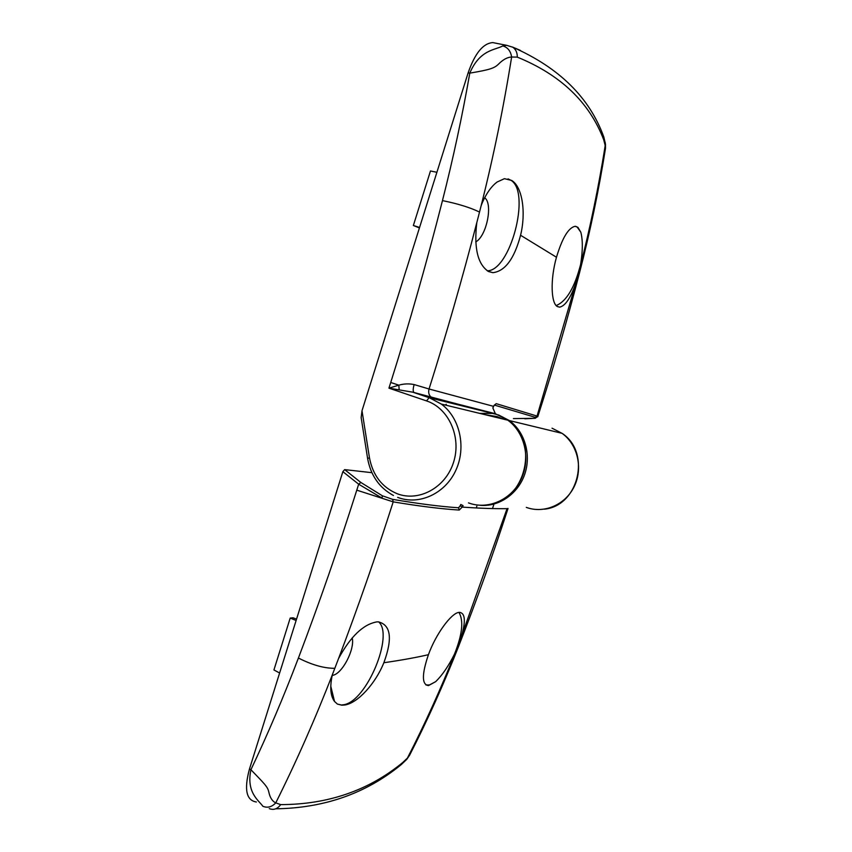 <?xml version="1.0" encoding="UTF-8"?>
<svg xmlns="http://www.w3.org/2000/svg" width="852" height="852" viewBox="0 0 852 852"><rect width="100%" height="100%" fill="white"/><g stroke="black" fill="none" stroke-linecap="round" stroke-linejoin="round"><path stroke-width="1.28" d="M256.388 802.009C246.26 800.422 243.949 789.41 249.476 768.973L342.866 471.657L344.645 469.612L371.898 472.679M458.919 612.386C463.829 620.544 462.359 634.431 454.51 654.048C448.514 666.115 442.209 675.327 435.628 681.685L429.397 684.965L425.925 684.955M457.769 646.668L507.057 508.655C495.332 508.846 480.379 508.335 462.221 507.11L459.217 510.06C440.985 508.9 418.992 506.163 393.209 501.86C376.126 555.238 357.915 607.465 338.563 658.521C350.651 636.337 363.453 624.122 376.989 621.875L378.363 621.864C390.887 624.931 392.719 638.553 383.858 662.728C375.519 683.549 357.702 703.177 344.772 705.009L341.812 705.19L337.392 704.072L334.538 701.473C330.683 696.35 329.799 688.192 331.886 677.01L332.621 674.049C315.261 718.79 296.304 761.741 275.76 802.882L280.67 804.618C328.052 804.512 368.756 790.475 402.772 762.487L407.437 758.056C424.967 723.891 441.048 688.373 455.703 651.492L459.015 645.305M455.703 651.492L454.51 654.048M435.628 681.685L428.492 685.583C421.761 684.742 421.729 674.443 428.418 654.698C435.862 634.069 451.102 613.397 458.706 612.428L459.42 612.332C465.501 613.099 465.938 621.896 460.719 638.702M352.206 637.871C355.071 649.309 342.067 674.241 332.514 675.359L332.269 675.391M378.639 621.885C394.114 634.964 366.807 700.866 344.08 704.679L341.407 704.998L337.392 704.072M249.476 768.973L250.925 769.718C264.557 783.893 267.677 786.673 268.817 792.072C269.988 797.642 272.299 801.242 275.76 802.882C271.745 807.057 267.443 808.186 262.853 806.269C258.933 800.507 246.047 792.669 250.925 769.718C267.943 733.774 283.78 696.553 298.413 658.032C319.149 603.408 338.606 547.453 356.786 490.156L358.66 484.202L342.866 471.657M275.75 808.814C324.175 808.069 365.785 793.51 400.578 765.139L402.772 762.487M280.67 804.618C277.496 808.995 273.694 810.327 269.264 808.623M338.563 658.521L332.621 674.049M409.61 755.223L406.702 759.409L409.61 755.223C427.512 720.217 443.892 683.794 458.749 645.976C476.343 601.139 492.765 555.302 508.037 508.463L507.057 508.655M344.645 469.612L360.875 482.477L382.356 495.779L392.623 499.357L393.209 501.86L356.786 490.156M463.094 505.619L462.221 507.11L460.197 505.758L460.783 504.469L463.094 505.619M392.623 499.357C418.375 503.734 440.356 506.546 458.568 507.781L460.197 505.758M382.356 495.779L382.069 498.111L358.66 484.202L360.875 482.477M476.843 506.226L476.289 507.962M279.616 672.995L273.929 669.96L290.202 618.073L293.099 617.796L296.539 619.127M290.202 618.073L296.113 620.501M367.595 458.387L361.152 417.618L362.004 410.728L468.153 72.793C474.905 53.335 483.116 43.271 492.807 42.6L495.534 43.133M446.278 404.285L445.255 405.03M481.135 205.747L482.328 202.638C486.567 193.063 491.498 186.194 497.121 182.008L504.437 178.675L511.764 180.486C522.414 186.982 526.174 212.446 520.572 235.258C514.32 258.742 505.098 271.213 492.914 272.672L488.622 271.575C477.791 264.546 473.84 248.262 476.779 222.745C462.199 278.955 446.288 334.367 429.046 388.991L493.329 406.287L496.215 403.656L537.048 416.074L576.453 281.192C571.106 297.284 565.504 305.932 559.636 307.146L557.517 306.635C551.031 303.749 550.104 279.658 556.473 257.24C562.277 237.953 568.497 227.644 575.121 226.302L577.88 227.282L580.83 232.255C582.896 240.211 582.811 250.946 580.606 264.471L580.063 267.294C590.34 227.005 598.722 186.428 605.208 145.575L603.717 139.813C589.488 102.389 560.669 74.827 517.27 57.116L511.626 57.009C503.681 106.915 493.521 156.502 481.135 205.747L476.779 222.745M508.037 178.888L511.008 180.294C531.158 192.627 510.135 271.266 487.227 270.787M575.75 226.334L577.198 227.101L580.83 232.255M512.51 47.041L520.423 50.417M468.472 502.872C487.706 510.199 511.232 500.007 520.998 479.527C530.924 459.143 524.928 432.571 507.856 420.206L496.908 414.498L412.794 392.186L388.938 388.15L390.727 382.484C409.546 322.791 426.788 262.171 442.465 200.614C453.2 158.397 462.306 115.904 469.793 73.134C479.889 49.331 495.278 50.215 502.776 45.912L506.706 45.337L512.872 47.265C515.907 49.491 517.377 52.771 517.27 57.116M603.717 139.813L603.802 136.938L602.577 134.03M576.453 281.192L580.063 267.294M604.803 152.636L605.218 142.465M502.776 45.912C507.739 47.371 510.689 51.067 511.626 57.009C507.419 57.201 503.074 59.544 498.601 64.049C494.298 68.33 489.676 69.768 469.793 73.134L468.153 72.793M362.004 410.728L369.448 457.673C372.75 475.235 381.952 487.237 397.064 493.681C418.769 502.201 445.575 487.749 453.509 462.412C461.773 437.204 448.78 408.172 426.522 400.909L388.938 388.15L398.832 385.168C403.944 383.709 409.056 383.507 414.147 384.572L429.046 388.991C428.119 392.591 428.929 395.381 431.453 397.383L495.363 413.71L492.829 407.884L494.32 405.073M535.301 417.331L537.048 416.074L537.836 416.49L535.131 418.289L535.301 417.331L494.448 405.094M579.296 273.684L579.413 273.236C566.836 321.662 552.98 369.417 537.836 416.5L537.782 416.734M426.522 400.909L429.12 397.703L412.794 392.186L429.312 397.724L496.897 414.498L495.363 413.71L492.829 407.884M432.709 398.012L413.816 392.421C412.89 391.153 412.996 388.533 414.147 384.572M513.405 418.598L535.131 418.289M580.606 264.471C574.631 287.625 566.495 301.32 556.186 305.559M484.66 197.749C493.255 203.745 486.577 236.217 475.725 241.925M419.418 227.942L413.369 225.503L419.578 227.452M413.369 225.503L430.473 170.986L436.906 172.274M493.34 406.67L492.967 407.98M497.067 416.596L502.488 418.896L497.067 416.596L484.926 414.647M383.858 662.728C400.76 660.3 415.616 657.627 428.418 654.698M298.413 658.032C311.811 664.858 323.813 668.288 334.41 668.309M493.958 504.096L492.499 508.569M498.452 414.881L509.379 420.568C524.885 431.868 531.52 454.989 524.63 474.543C517.835 494.139 498.633 507.142 479.985 505.279M526.302 507.377C543.938 513.969 565.387 504.863 574.227 486.545C583.215 468.312 577.688 444.51 562.075 433.348L552.043 428.183M458.568 507.781L459.217 510.06M369.448 457.673L367.627 458.568C370.737 475.512 379.342 487.823 393.443 495.491M556.473 257.24L520.572 235.258M603.802 136.938L605.474 144.126L605.474 148.493C598.775 190.433 590.085 232.01 579.413 273.236L578.87 272.576M487.908 504.906C525.684 501.508 540.03 441.24 507.856 420.206L441.347 404.082L429.312 397.724L441.347 404.082C460.091 417.895 466.619 447.854 455.564 470.9C444.712 494.043 418.737 505.566 397.66 497.366M479.165 211.882C469.697 207.387 457.471 203.628 442.465 200.614M399.141 389.492L398.832 385.168L390.727 382.484M494.479 405.073L496.215 403.656M492.509 413.412L479.644 413.358M428.492 685.583L427.597 685.189M498.367 414.871L509.379 420.568L562.075 433.348C591.394 452.284 578.774 505.875 544.417 509.176M401.1 764.745L406.692 759.42M330.778 686.233L334.538 701.473M494.98 183.744L497.121 182.008M492.914 272.672L488.079 271.298M512.787 47.211C559.242 67.713 589.584 97.639 603.812 137.002M506.684 45.337L492.807 42.6M512.872 47.265L506.706 45.337M559.636 307.146L557.197 306.443M457.46 404.476L458.813 404.498M524.864 418.801L535.344 418.289"/></g></svg>
